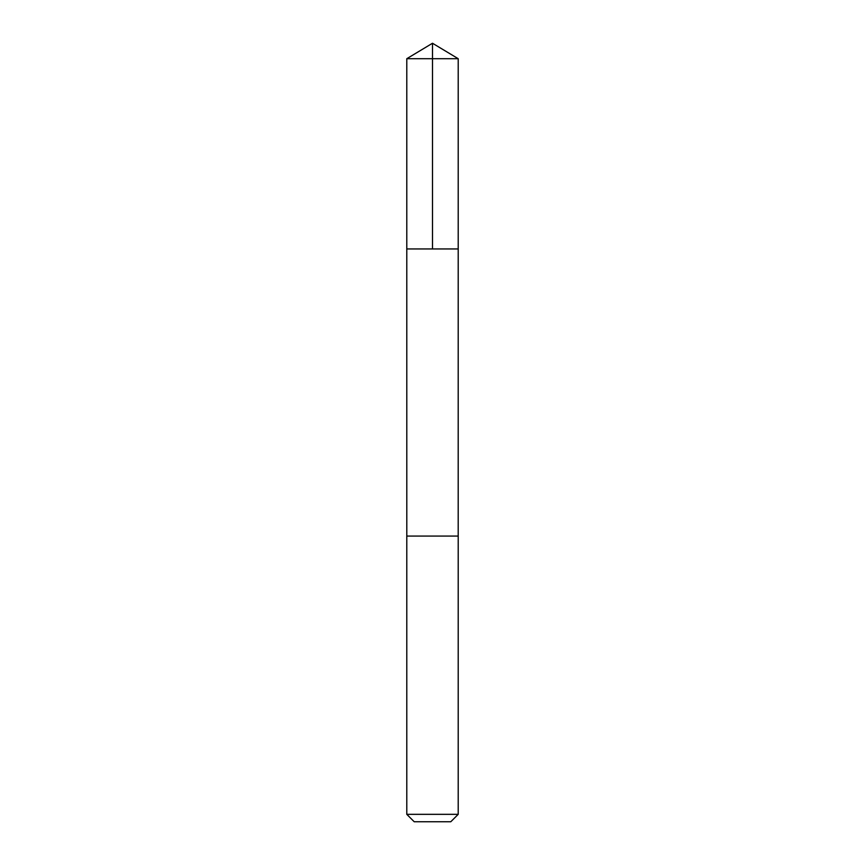 <?xml version="1.0" encoding="UTF-8"?>
<svg xmlns="http://www.w3.org/2000/svg" width="865" height="865" viewBox="0 0 865 865"><rect width="100%" height="100%" fill="white"/><g stroke="black" fill="none" stroke-linecap="round" stroke-linejoin="round"><path stroke-width="1.3" d="M406.788 248.947L458.212 248.947L458.212 58.701L406.788 58.701L406.788 248.947L458.212 248.947L458.201 536.062L406.799 536.062L406.788 248.947M431.938 536.062L406.788 536.062L406.788 814.333L458.212 814.333L458.212 536.062L431.938 536.062M458.212 814.333L450.795 821.75L414.205 821.75L406.788 814.333M432.5 248.947L432.5 43.25L406.788 58.701M432.5 43.25L458.212 58.701"/></g></svg>
